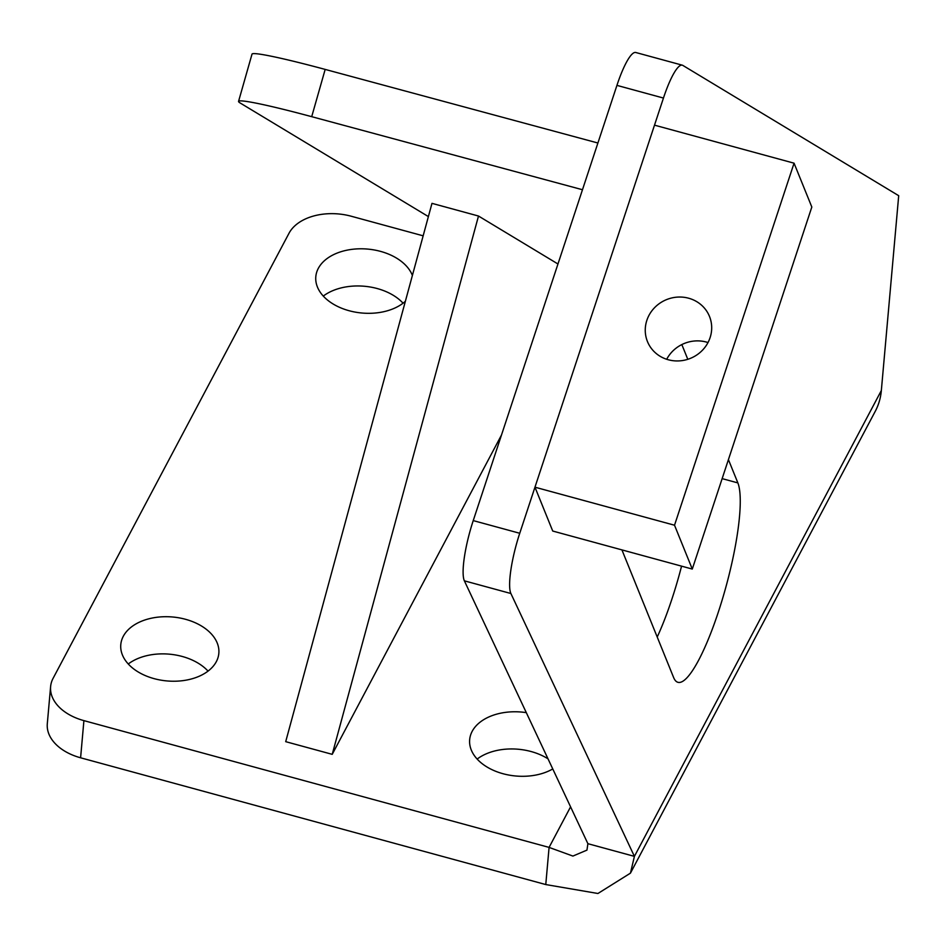 <?xml version="1.0" encoding="UTF-8"?>
<svg xmlns="http://www.w3.org/2000/svg" width="946" height="946" viewBox="0 0 946 946"><rect width="100%" height="100%" fill="white"/><g stroke="black" fill="none" stroke-linecap="round" stroke-linejoin="round"><path stroke-width="1.42" d="M582.476 189.732L311.707 116.677A98.431 5.499 -164.1 0 0 238.558 101.376A98.431 5.499 -164.1 0 0 240.178 102.996L428.384 216.587M597.907 143.012L325.176 69.413A98.431 5.499 -164.1 0 0 252.014 54.123L238.558 101.376M557.963 263.993L478.499 216.031L332.223 754.34L501.486 435.03M332.223 754.34L285.704 741.664L431.979 203.355L478.499 216.031M668.302 359.764A33.465 31.703 157.9 0 1 647.454 341.553A33.465 31.703 157.9 0 1 654.336 307.923A33.465 31.703 157.9 0 1 688.629 298.215A33.465 31.703 157.9 0 1 709.488 316.425A33.465 31.703 157.9 0 1 702.606 350.067A33.465 31.703 157.9 0 1 668.302 359.764M666.693 359.279A33.465 31.703 157.9 0 1 706.39 342.062A33.465 31.703 157.9 0 1 707.998 342.547M552.724 531.037L534.963 487.19L654.502 125.156L794.061 163.185L811.822 207.032L692.283 569.066L552.724 531.037M692.283 569.066L674.522 525.219L534.963 487.19M674.522 525.219L794.061 163.185M154.08 678.637A49.216 32.093 -174.9 0 1 120.792 644.604A49.216 32.093 -174.9 0 1 185.534 619.299A49.216 32.093 -174.9 0 1 218.833 653.331A49.216 32.093 -174.9 0 1 154.08 678.637M128.266 663.997A49.216 32.093 -174.9 0 1 182.223 656.465A49.216 32.093 -174.9 0 1 208.037 671.104M552.771 768.932A49.216 32.093 -174.9 0 1 502.965 773.71A49.216 32.093 -174.9 0 1 469.665 739.677A49.216 32.093 -174.9 0 1 526.319 712.645M477.151 759.07A49.216 32.093 -174.9 0 1 531.108 751.538A49.216 32.093 -174.9 0 1 548.018 758.834M405.373 301.277A49.216 32.093 -174.9 0 1 349.109 310.726A49.216 32.093 -174.9 0 1 315.81 276.693A49.216 32.093 -174.9 0 1 380.564 251.388A49.216 32.093 -174.9 0 1 412.385 275.463M323.284 296.086A49.216 32.093 -174.9 0 1 377.253 288.554A49.216 32.093 -174.9 0 1 403.067 303.193M616.934 85.377L663.453 98.053A49.216 9.886 -74.8 0 1 682.314 65.179L635.795 52.503A49.216 9.886 105.2 0 0 616.934 85.377L473.237 520.596A49.216 9.886 105.2 0 0 464.368 580.832L510.887 593.509A49.216 9.886 -74.8 0 1 519.744 533.272L473.237 520.596M663.453 98.053L519.744 533.272M464.368 580.832L587.892 843.69L634.411 856.367L630.438 873.158L875.275 411.285A98.431 71.955 -152.1 0 0 881.341 390.532L898.7 195.692L682.835 65.404A49.216 9.886 -74.8 0 0 682.314 65.179M728.42 459.602L737.868 482.909A105.81 21.25 -74.8 0 1 722.496 598.865A105.81 21.25 -74.8 0 1 677.915 682.303A105.81 21.25 -74.8 0 1 673.611 677.502L621.924 549.886M681.83 344.581L687.801 359.303M881.341 390.532L634.411 856.367L510.887 593.509M681.569 566.146A105.81 21.25 -74.8 0 1 657.222 637.036M423.158 235.826L351.273 216.244A49.216 32.093 -174.9 0 0 289.027 233.236L53.118 678.282A49.216 32.093 -174.9 0 0 50.611 686.595L47.3 723.761A49.216 32.093 5.1 0 0 80.599 757.793L545.771 884.557L549.082 847.403L570.58 806.843M80.599 757.793L83.91 720.627L549.082 847.403L572.909 856.071L586.958 850.111L587.892 843.69M83.91 720.627A49.216 32.093 -174.9 0 1 50.611 686.595M630.438 873.158L597.931 893.497L545.771 884.557M325.176 69.413L311.707 116.677M722.141 478.629L737.868 482.909"/></g></svg>
